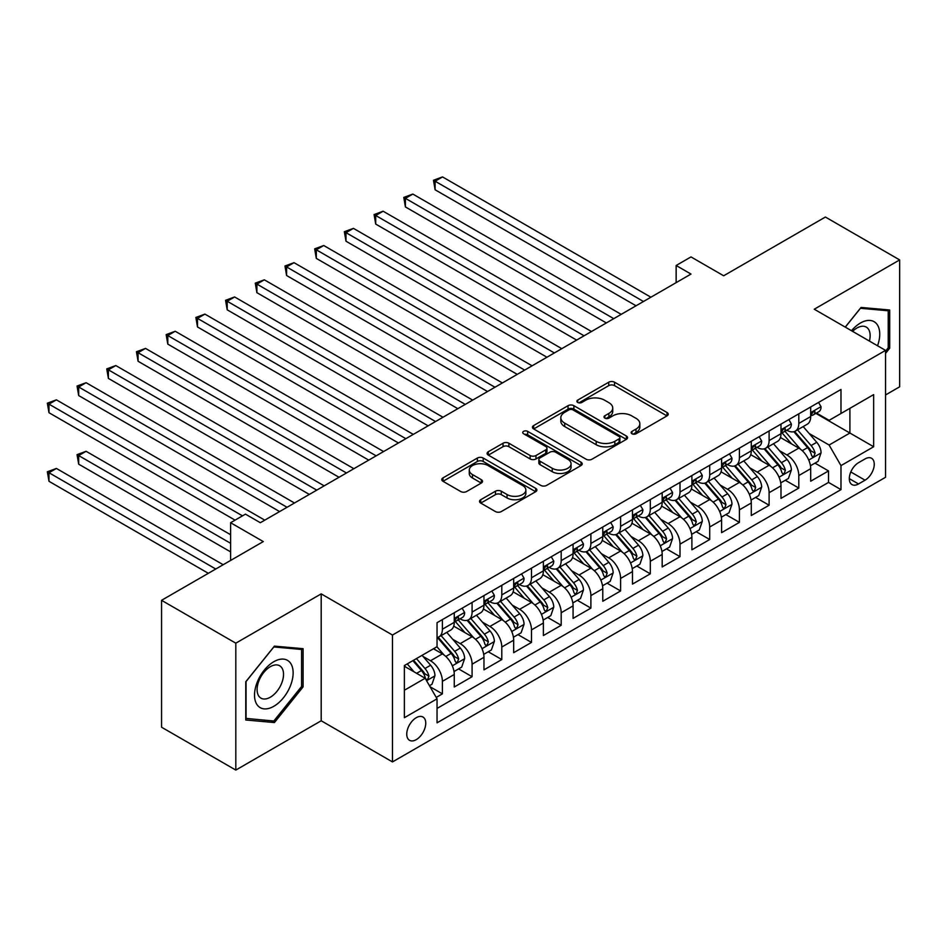 <?xml version="1.0" encoding="UTF-8"?>
<svg xmlns="http://www.w3.org/2000/svg" width="947" height="947" viewBox="0 0 947 947"><rect width="100%" height="100%" fill="white"/><g stroke="black" fill="none" stroke-linecap="round" stroke-linejoin="round"><path stroke-width="1.42" d="M631.969 433.762A2.888 1.669 0 0 0 636.053 433.762L667.031 415.875A4.119 2.379 0 0 0 668.239 414.194A4.119 2.379 0 0 0 667.031 412.513L614.556 382.221A4.119 2.379 0 0 0 608.72 382.221L577.741 400.096A2.888 1.669 0 0 0 576.901 401.279A2.888 1.669 0 0 0 577.741 402.451A2.888 1.669 0 0 0 581.825 402.451L585.838 400.143A13.199 7.612 0 0 1 604.494 400.143L608.862 402.664A13.199 7.612 0 0 1 612.733 408.05A13.199 7.612 0 0 1 608.862 413.437L604.861 415.757A2.888 1.669 0 0 0 604.008 416.929A2.888 1.669 0 0 0 604.861 418.112A2.888 1.669 0 0 0 608.933 418.112L612.946 415.792A13.199 7.612 0 0 1 631.602 415.792L635.982 418.325A13.199 7.612 0 0 1 639.841 423.711A13.199 7.612 0 0 1 635.982 429.098L631.969 431.406A2.888 1.669 0 0 0 631.128 432.59A2.888 1.669 0 0 0 631.969 433.762L631.969 431.406M416.254 739.643A13.447 7.765 120 0 0 425.025 727.793A13.447 7.765 120 0 0 422.966 717.021A13.447 7.765 120 0 0 416.254 717.696A13.447 7.765 120 0 0 407.47 729.533A13.447 7.765 120 0 0 409.53 740.305A13.447 7.765 120 0 0 416.254 739.643M480.733 499.708A4.119 2.379 0 0 0 479.525 501.389A4.119 2.379 0 0 0 480.733 503.07L495.459 511.569A4.119 2.379 0 0 0 501.283 511.569L535.682 491.706A4.119 2.379 0 0 0 536.89 490.025A4.119 2.379 0 0 0 535.682 488.344L483.207 458.04A4.119 2.379 0 0 0 477.383 458.04L442.971 477.904A4.119 2.379 0 0 0 441.764 479.584A4.119 2.379 0 0 0 442.971 481.277L460.763 491.54A4.119 2.379 0 0 0 466.587 491.54L481.313 483.041A4.119 2.379 0 0 0 482.52 481.36A4.119 2.379 0 0 0 481.313 479.679L472.494 474.577A11.033 6.369 0 0 1 469.262 470.079A11.033 6.369 0 0 1 476.069 464.196A11.033 6.369 0 0 1 488.096 465.581L522.637 485.527A11.033 6.369 0 0 1 525.869 490.025A11.033 6.369 0 0 1 519.063 495.908A11.033 6.369 0 0 1 507.047 494.523L501.283 491.209A4.119 2.379 0 0 0 495.459 491.209L480.733 499.708L480.733 503.07M885.54 394.958L899.65 386.814L899.65 259.916L825.393 217.041L723.662 275.778L690.99 256.921L676.146 265.491L690.99 274.062L260.318 522.72L245.462 514.138L230.606 522.72L230.606 560.446M235.815 643.179L235.815 770.077L321.199 720.774L321.199 593.876L235.815 643.179L161.558 600.315L263.29 541.577L230.606 522.72M321.199 593.876L392.484 635.035L885.54 350.378L885.54 477.276L392.484 761.933L392.484 635.035M899.65 259.916L814.254 309.219L885.54 350.378M586.122 459.224A4.119 2.379 0 0 0 591.958 459.224L626.358 439.361A4.119 2.379 0 0 0 627.565 437.68A4.119 2.379 0 0 0 626.358 435.999L573.882 405.695A4.119 2.379 0 0 0 568.046 405.695L533.646 425.558A4.119 2.379 0 0 0 532.439 427.239A4.119 2.379 0 0 0 533.646 428.92L586.122 459.224M524.745 434.389A2.888 1.669 0 0 1 527.668 434.791L527.668 431.37L581.02 462.172A4.119 2.379 0 0 1 582.227 463.852A4.119 2.379 0 0 1 581.02 465.533L546.62 485.397A4.119 2.379 0 0 1 540.784 485.397L488.309 455.105L488.309 451.731A4.119 2.379 0 0 0 487.101 453.412A4.119 2.379 0 0 0 488.309 455.105M488.309 451.731L503.035 443.232A4.119 2.379 0 0 1 508.87 443.232L530.142 455.519A4.119 2.379 0 0 0 535.978 455.519L545.744 449.884A4.119 2.379 0 0 0 546.952 448.203A4.119 2.379 0 0 0 545.744 446.511L523.584 433.726A2.888 1.669 0 0 1 522.744 432.542A2.888 1.669 0 0 1 524.52 431.003A2.888 1.669 0 0 1 527.668 431.37M235.815 770.077L161.558 727.213L161.558 600.315M436.224 697.418L442.391 693.855L430.056 686.741M423.049 656.449L430.506 660.757A16.797 9.695 60 0 1 442.391 681.343L454.264 674.477L454.264 687.001L472.091 676.703L458.573 668.902M452.749 639.308L460.206 643.617A16.797 9.695 60 0 1 472.091 664.19L483.964 657.325L483.964 669.849L501.792 659.562L488.273 651.761M482.449 622.155L489.907 626.464A16.797 9.695 60 0 1 501.792 647.038L513.676 640.184L513.676 652.696L531.492 642.409L517.973 634.608M512.149 605.015L519.607 609.312A16.797 9.695 60 0 1 531.492 629.897L543.377 623.031L543.377 635.555L561.192 625.269L547.686 617.456M541.862 587.862L549.319 592.171A16.797 9.695 60 0 1 561.192 612.745L573.077 605.891L573.077 618.403L590.892 608.116L577.386 600.315M571.562 570.71L579.019 575.018A16.797 9.695 60 0 1 590.892 595.592L602.777 588.738L602.777 601.25L620.605 590.964L607.086 583.163M601.262 553.569L608.72 557.866A16.797 9.695 60 0 1 620.605 578.451L632.478 571.586L632.478 584.11L650.305 573.823L636.786 566.01M630.962 536.416L638.42 540.725A16.797 9.695 60 0 1 650.305 561.299L662.178 554.445L662.178 566.957L680.005 556.67L666.487 548.869M660.663 519.264L668.12 523.573A16.797 9.695 60 0 1 680.005 544.146L691.89 537.292L691.89 549.805L709.705 539.518L696.187 531.717M690.363 502.123L697.821 506.42A16.797 9.695 60 0 1 709.705 527.005L721.59 520.14L721.59 532.664L739.406 522.377L725.887 514.576M720.075 484.971L727.521 489.279A16.797 9.695 60 0 1 739.406 509.853L751.291 502.999L751.291 515.511L769.106 505.225L755.599 497.424M749.775 467.818L757.233 472.127A16.797 9.695 60 0 1 769.106 492.7L780.991 485.847L780.991 498.371L798.806 488.072L798.806 475.56A16.797 9.695 -120 0 0 786.933 454.974L779.476 450.677M785.3 480.271L798.806 488.072M454.264 674.477A16.797 9.695 -120 0 0 442.391 653.904L433.477 648.754M483.964 657.325A16.797 9.695 -120 0 0 472.091 636.751L453.72 626.145M513.676 640.184A16.797 9.695 -120 0 0 501.792 619.598L483.42 609.004M543.377 623.031A16.797 9.695 -120 0 0 531.492 602.458L513.12 591.851M573.077 605.891A16.797 9.695 -120 0 0 561.192 585.305L542.832 574.699M602.777 588.738A16.797 9.695 -120 0 0 590.892 568.164L572.533 557.558M632.478 571.586A16.797 9.695 -120 0 0 620.605 551.012L602.233 540.406M662.178 554.445A16.797 9.695 -120 0 0 650.305 533.859L631.933 523.253M691.89 537.292A16.797 9.695 -120 0 0 680.005 516.719L661.633 506.112M721.59 520.14A16.797 9.695 -120 0 0 709.705 499.566L691.334 488.96M751.291 502.999A16.797 9.695 -120 0 0 739.406 482.414L721.034 471.807M780.991 485.847A16.797 9.695 -120 0 0 769.106 465.273L750.746 454.667M865.049 458.928L858.515 462.692A13.021 7.517 120 0 0 850.004 474.175A13.021 7.517 120 0 0 852.004 484.604A13.021 7.517 120 0 0 858.515 483.964L865.049 480.188A13.021 7.517 120 0 0 873.548 468.718A13.021 7.517 120 0 0 871.56 458.277A13.021 7.517 120 0 0 865.049 458.928M404.369 690.256L425.156 678.253L437.041 698.827L437.041 722.833L840.983 489.623L840.983 465.616L829.11 445.031L809.176 433.525M437.041 698.827L404.369 717.696L404.369 665.563L437.041 646.694L437.041 622.688L840.983 389.477L840.983 413.484L873.655 394.615L873.655 446.747L840.983 465.616M460.053 618.829L460.206 618.912A16.797 9.695 60 0 0 468.611 619.752L480.496 612.887A16.797 9.695 -120 0 0 483.964 605.204L483.964 595.592M489.753 601.676L489.907 601.771A16.797 9.695 60 0 0 498.311 602.6L510.196 595.746A16.797 9.695 -120 0 0 513.676 588.051L513.676 578.451M519.453 584.536L519.607 584.619A16.797 9.695 60 0 0 528.012 585.447L539.897 578.593A16.797 9.695 -120 0 0 543.377 570.899L543.377 561.299M549.153 567.383L549.319 567.478A16.797 9.695 60 0 0 557.712 568.307L569.597 561.441A16.797 9.695 -120 0 0 573.077 553.758L573.077 544.146M578.866 550.231L579.019 550.325A16.797 9.695 60 0 0 587.412 551.154L599.297 544.3A16.797 9.695 -120 0 0 602.777 536.606L602.777 527.005M608.566 533.09L608.72 533.173A16.797 9.695 60 0 0 617.124 534.013L628.997 527.148A16.797 9.695 -120 0 0 632.478 519.453L632.478 509.853M638.266 515.937L638.42 516.032A16.797 9.695 60 0 0 646.825 516.861L658.698 509.995A16.797 9.695 -120 0 0 662.178 502.312L662.178 492.7M667.966 498.785L668.12 498.88A16.797 9.695 60 0 0 676.525 499.708L688.41 492.854A16.797 9.695 -120 0 0 691.89 485.16L691.89 475.56M697.667 481.644L697.821 481.727A16.797 9.695 60 0 0 706.225 482.568L718.11 475.702A16.797 9.695 -120 0 0 721.59 468.007L721.59 458.407M727.367 464.492L727.521 464.586A16.797 9.695 60 0 0 735.926 465.415L747.81 458.561A16.797 9.695 -120 0 0 751.291 450.867L751.291 441.255M757.067 447.339L757.233 447.434A16.797 9.695 60 0 0 765.626 448.262L777.511 441.409A16.797 9.695 -120 0 0 780.991 433.714L780.991 424.114M437.041 708.427L828.518 482.414L828.518 470.931L810.691 481.218L810.691 468.694A16.797 9.695 -120 0 0 798.806 448.12L780.446 437.514M786.779 430.198L786.933 430.281A16.797 9.695 -120 0 0 795.326 431.122A16.797 9.695 -120 0 0 798.806 423.427L798.806 413.827M795.326 431.122L807.211 424.256A16.797 9.695 -120 0 0 810.691 416.562L810.691 406.961M442.391 619.598L442.391 629.21A16.797 9.695 60 0 1 438.911 636.893A16.797 9.695 60 0 1 437.041 637.58M438.911 636.893L450.784 630.039A16.797 9.695 -120 0 0 454.264 622.345L454.264 612.745M472.091 602.458L472.091 612.058A16.797 9.695 60 0 1 468.611 619.752M501.792 585.305L501.792 594.905A16.797 9.695 60 0 1 498.311 602.6M531.492 568.153L531.492 577.765A16.797 9.695 60 0 1 528.012 585.447M561.192 551.012L561.192 560.612A16.797 9.695 60 0 1 557.712 568.307M590.892 533.859L590.892 543.46A16.797 9.695 60 0 1 587.412 551.154M620.605 516.719L620.605 526.319A16.797 9.695 60 0 1 617.124 534.013M650.305 499.566L650.305 509.166A16.797 9.695 60 0 1 646.825 516.861M680.005 482.414L680.005 492.014A16.797 9.695 60 0 1 676.525 499.708M709.705 465.273L709.705 474.873A16.797 9.695 60 0 1 706.225 482.568M739.406 448.12L739.406 457.721A16.797 9.695 60 0 1 735.926 465.415M769.106 430.968L769.106 440.58A16.797 9.695 60 0 1 765.626 448.262M769.106 492.7L769.106 505.225M739.406 509.853L739.406 522.377M709.705 527.005L709.705 539.518M680.005 544.146L680.005 556.67M650.305 561.299L650.305 573.823M620.605 578.451L620.605 590.964M590.892 595.592L590.892 608.116M561.192 612.745L561.192 625.269M531.492 629.897L531.492 642.409M501.792 647.038L501.792 659.562M472.091 664.19L472.091 676.703M442.391 681.343L442.391 693.855M425.156 678.253L404.369 666.25M829.11 445.031L849.897 433.028L849.897 408.335L873.655 394.615M815.888 413.389L873.655 446.747M816.48 413.046L829.11 420.338L840.983 413.484M321.199 720.774L392.484 761.933M676.146 265.491L676.146 282.644M815 463.13L828.518 470.931M828.518 482.414L840.983 489.623M885.54 353.397L889.695 348.224L889.695 310L861.036 307.444L845.233 327.106M245.758 719.992L274.417 722.561L303.087 686.895L303.087 648.683L274.417 646.126L245.758 681.781L245.758 719.992M888.215 347.36L889.695 348.224M301.596 686.042L303.087 686.895M271.398 720.809L274.417 722.561M633.129 434.176L635.982 432.519A13.199 7.612 0 0 0 639.841 427.133L639.841 423.711M612.733 408.05L612.733 411.483A13.199 7.612 0 0 1 608.862 416.869L606.009 418.515M666.972 415.911L614.556 385.642A4.119 2.379 0 0 0 608.72 385.642L578.901 402.866M626.298 439.396L573.882 409.128A4.119 2.379 0 0 0 568.046 409.128L533.706 428.955M619.066 438.852A2.888 1.669 0 0 0 619.918 437.68A2.888 1.669 0 0 0 619.066 436.496L573.006 409.909A2.888 1.669 0 0 0 568.922 409.909L564.696 412.347A13.199 7.612 0 0 0 560.825 417.734A13.199 7.612 0 0 0 564.696 423.12L596.184 441.302A13.199 7.612 0 0 0 614.84 441.302L619.066 438.852L619.066 442.285A2.888 1.669 0 0 0 619.918 441.113L619.918 437.68M560.825 417.734L560.825 421.166A13.199 7.612 0 0 0 564.696 426.552L564.696 423.12M619.066 442.285L614.84 444.723A13.199 7.612 0 0 1 596.184 444.723L564.696 426.552M488.368 455.128L503.035 446.664L503.035 443.232M546.952 448.203L546.952 451.624A4.119 2.379 0 0 1 545.744 453.317L535.978 458.952A4.119 2.379 0 0 1 530.142 458.952L508.87 446.664A4.119 2.379 0 0 0 503.035 446.664M527.668 434.791L580.973 465.569M552.231 468.268A11.033 6.369 0 0 0 564.246 469.653A11.033 6.369 0 0 0 571.065 463.77A11.033 6.369 0 0 0 567.833 459.271L555.652 452.24A4.119 2.379 0 0 0 549.828 452.24L540.062 457.875A4.119 2.379 0 0 0 538.855 459.555A4.119 2.379 0 0 0 540.062 461.248L552.231 468.268L552.231 471.701A11.033 6.369 0 0 0 564.246 473.086A11.033 6.369 0 0 0 571.065 467.202L571.065 463.77M538.855 459.555L538.855 462.988A4.119 2.379 0 0 0 540.062 464.669L540.062 461.248M552.231 471.701L540.062 464.669M525.869 490.025L525.869 493.458A11.033 6.369 0 0 1 519.063 499.341A11.033 6.369 0 0 1 507.047 497.956L501.283 494.63A4.119 2.379 0 0 0 495.459 494.63L480.78 503.106M469.262 470.079L469.262 473.512A11.033 6.369 0 0 0 472.494 478.01L472.494 474.577M481.254 483.077L472.494 478.01M535.635 491.742L483.207 461.473A4.119 2.379 0 0 0 477.383 461.473L443.03 481.301M810.443 465.758L818.113 461.319L821.085 452.749A11.127 6.428 -120 0 0 816.752 442.296L803.186 426.588M800.464 449.209L784.956 431.252M791.633 443.977L782.636 433.56A26.67 15.401 -120 0 0 781.808 432.625M435.111 258.377L576.64 340.091L375.71 224.072L375.71 215.502L383.133 211.217L591.496 331.509M793.823 431.725L807.542 447.611A11.127 6.428 60 0 1 811.508 455.282L812.325 456.608L813.828 456.395L815.083 453.222A11.127 6.428 -120 0 0 811.106 445.552L797.54 429.843M794.628 431.465L809.377 448.535A5.67 3.279 60 0 1 810.798 450.76L815.083 453.222M818.563 402.416L821.085 406.796A11.127 6.428 60 0 1 818.788 411.72L813.142 414.975A11.127 6.428 -120 0 0 815.083 412.407L814.846 411.424M643.475 301.501L435.111 181.208L442.533 176.923L650.897 297.216M811.058 415.496L811.106 415.496A11.127 6.428 -120 0 0 813.142 414.975M813.639 411.578L815.083 412.407C814.373 410.738 813.189 411.424 811.508 414.466A11.127 6.428 60 0 1 810.691 416.053M636.041 305.786L435.111 189.779L435.111 181.208L433.477 180.261L442.533 176.923M435.111 189.779L433.477 180.261M877.549 345.762A27.309 15.768 120 0 0 860.444 323.022A27.309 15.768 120 0 0 851.507 330.716M869.417 341.062A18.691 10.796 120 0 0 866.268 327.094A18.691 10.796 120 0 0 856.928 328.029A18.691 10.796 120 0 0 852.608 331.355M845.292 327.141L860.444 308.284L888.215 310.77L888.215 347.798L885.54 351.124M886.38 309.705L888.215 310.77M290.551 685.486A27.309 15.768 120 0 0 283.484 659.112A27.309 15.768 120 0 0 257.111 682.503A27.309 15.768 120 0 0 264.177 708.877A27.309 15.768 120 0 0 290.551 685.486M281.756 682.988A18.691 10.796 120 0 0 279.661 665.777A18.691 10.796 120 0 0 258.862 680.94A18.691 10.796 120 0 0 260.97 698.152A18.691 10.796 120 0 0 281.756 682.988M246.054 718.548L246.054 681.52L273.825 646.967L301.596 649.453L301.596 686.48L273.825 721.022L245.758 718.371M299.761 648.387L301.596 649.453M780.742 482.899L788.413 478.472L791.384 469.901A11.127 6.428 -120 0 0 787.052 459.449L773.474 443.729M770.763 466.35L755.244 448.393M761.933 461.13L752.936 450.701A26.67 15.401 -120 0 0 752.107 449.778M405.411 275.518L546.94 357.232L345.998 241.225L345.998 232.654L353.432 228.369L561.784 348.662M764.111 448.866L777.842 464.764A11.127 6.428 60 0 1 781.808 472.435L782.624 473.749L784.128 473.536L785.371 470.375A11.127 6.428 -120 0 0 781.405 462.704L767.839 446.996M764.927 448.606L779.677 465.687A5.67 3.279 60 0 1 781.097 467.901L785.371 470.375M751.042 500.052L758.713 495.624L761.684 487.042A11.127 6.428 -120 0 0 757.351 476.59L743.774 460.881M741.063 483.503L725.544 465.545M732.232 478.271L723.224 467.854A26.67 15.401 -120 0 0 722.407 466.918M375.71 292.67L517.24 374.385L316.298 258.377L316.298 249.795L323.732 245.51L532.084 365.802M734.41 466.019L748.142 481.916A11.127 6.428 60 0 1 752.107 489.575L752.924 490.901L754.428 490.688L755.67 487.516A11.127 6.428 -120 0 0 751.705 479.857L738.139 464.137M735.227 465.758L749.965 482.84A5.67 3.279 60 0 1 751.397 485.053L755.67 487.516M721.342 517.204L729.012 512.765L731.984 504.195A11.127 6.428 -120 0 0 727.651 493.742L714.074 478.034M711.351 500.655L695.844 482.698M702.532 495.423L693.524 484.994A26.67 15.401 -120 0 0 692.695 484.071M345.998 309.823L487.527 391.525L286.598 275.518L286.598 266.947L294.02 262.662L502.384 382.955M704.71 483.171L718.442 499.057A11.127 6.428 60 0 1 722.407 506.728L723.212 508.042L724.715 507.841L725.97 504.668A11.127 6.428 -120 0 0 722.005 496.997L708.427 481.289M705.515 482.911L720.265 499.98A5.67 3.279 60 0 1 721.697 502.206L725.97 504.668M691.63 534.345L699.312 529.918L702.283 521.347A11.127 6.428 -120 0 0 697.939 510.895L684.373 495.174M681.651 517.796L666.143 499.838M672.832 512.576L663.823 502.147A26.67 15.401 -120 0 0 662.995 501.223M316.298 326.964L457.827 408.678L256.897 292.67L256.897 284.1L264.32 279.815L472.683 400.108M675.01 500.312L688.741 516.21A11.127 6.428 60 0 1 692.707 523.88L693.512 525.194L695.015 524.981L696.27 521.821A11.127 6.428 -120 0 0 692.304 514.15L678.727 498.442M675.815 500.052L690.564 517.133A5.67 3.279 60 0 1 691.997 519.347L696.27 521.821M788.863 419.568L791.384 423.936A11.127 6.428 60 0 1 789.076 428.861L783.441 432.128A11.127 6.428 -120 0 0 785.371 429.559L785.146 428.577M613.763 318.654L405.411 198.349L412.833 194.064L621.196 314.368M781.358 432.649L781.405 432.649A11.127 6.428 -120 0 0 783.441 432.128M783.938 428.731L785.371 429.559C784.672 427.878 783.489 428.565 781.808 431.619A11.127 6.428 60 0 1 780.991 433.205M606.34 322.939L405.411 206.931L405.411 198.349L403.777 197.414L412.833 194.064M405.411 206.931L403.777 197.414M759.163 436.721L761.684 441.089A11.127 6.428 60 0 1 759.376 446.013L753.741 449.269A11.127 6.428 -120 0 0 755.67 446.712L755.434 445.717M584.062 335.794L374.077 214.555L383.133 211.217M751.658 449.789L751.705 449.789A11.127 6.428 -120 0 0 753.741 449.269M754.238 445.883L755.67 446.712C754.972 445.031 753.788 445.717 752.107 448.76A11.127 6.428 60 0 1 751.291 450.346M375.71 224.072L374.077 214.555M729.462 453.862L731.984 458.241A11.127 6.428 60 0 1 729.675 463.166L724.029 466.421A11.127 6.428 -120 0 0 725.97 463.852L725.733 462.87M554.362 352.947L344.365 231.707L353.432 228.369M721.957 466.942L722.005 466.942A11.127 6.428 -120 0 0 724.029 466.421M724.538 463.024L725.97 463.852C725.272 462.183 724.088 462.87 722.407 465.912A11.127 6.428 60 0 1 721.59 467.498M345.998 241.225L344.365 231.707M699.75 471.014L702.283 475.382A11.127 6.428 60 0 1 699.975 480.307L694.329 483.574A11.127 6.428 -120 0 0 696.27 481.005L696.033 480.022M524.662 370.099L314.664 248.86L323.732 245.51M692.257 484.095L692.304 484.095A11.127 6.428 -120 0 0 694.329 483.574M694.838 480.176L696.27 481.005C695.572 479.324 694.376 480.011 692.707 483.065A11.127 6.428 60 0 1 691.89 484.651M316.298 258.377L314.664 248.86M661.929 551.497L669.612 547.07L672.571 538.488A11.127 6.428 -120 0 0 668.239 528.035L654.673 512.327M651.95 534.948L636.443 516.991M643.131 529.716L634.123 519.299A26.67 15.401 -120 0 0 633.294 518.364M286.598 344.116L428.127 425.83L227.197 309.823L227.197 301.241L234.619 296.956L442.983 417.248M645.309 517.464L659.029 533.35A11.127 6.428 60 0 1 663.007 541.021L663.811 542.347L665.315 542.134L666.57 538.961A11.127 6.428 -120 0 0 662.604 531.303L649.026 515.582M646.114 517.204L660.864 534.286A5.67 3.279 60 0 1 662.296 536.499L666.57 538.961M670.05 488.167L672.571 492.535A11.127 6.428 60 0 1 670.275 497.459L664.628 500.714A11.127 6.428 -120 0 0 666.57 498.158L666.333 497.163M494.961 387.24L284.964 266L294.02 262.662M662.557 501.235L662.604 501.235A11.127 6.428 -120 0 0 664.628 500.714M665.125 497.317L666.57 498.158C665.871 496.477 664.676 497.163 663.007 500.205A11.127 6.428 60 0 1 662.178 501.792M286.598 275.518L284.964 266M632.229 568.65L639.912 564.211L642.871 555.64A11.127 6.428 -120 0 0 638.538 545.188L624.973 529.48M622.25 552.101L606.743 534.144M613.419 546.869L604.423 536.44A26.67 15.401 -120 0 0 603.594 535.517M256.897 361.269L398.427 442.971L197.497 326.964L197.497 318.393L204.919 314.108L413.283 434.401M615.609 534.617L629.329 550.503A11.127 6.428 60 0 1 633.306 558.174L634.111 559.488L635.615 559.275L636.869 556.114A11.127 6.428 -120 0 0 632.892 548.443L619.326 532.735M616.414 534.357L631.164 551.426A5.67 3.279 60 0 1 632.596 553.652L636.869 556.114M640.35 505.307L642.871 509.687A11.127 6.428 60 0 1 640.574 514.612L634.928 517.867A11.127 6.428 -120 0 0 636.869 515.298L636.633 514.316M465.261 404.393L255.264 283.153L264.32 279.815M632.856 518.388L632.892 518.388A11.127 6.428 -120 0 0 634.928 517.867M635.425 514.47L636.869 515.298C636.171 513.629 634.975 514.316 633.306 517.358A11.127 6.428 60 0 1 632.478 518.944M256.897 292.67L255.264 283.153M602.529 585.791L610.199 581.363L613.171 572.793A11.127 6.428 -120 0 0 608.838 562.34L595.272 546.62M592.55 569.242L577.043 551.284M583.719 564.021L574.722 553.593A26.67 15.401 -120 0 0 573.894 552.669M227.197 378.409L368.726 460.124L167.797 344.116L167.797 335.546L175.219 331.249L383.582 451.553M585.909 551.758L599.629 567.655A11.127 6.428 60 0 1 603.594 575.326L604.411 576.64L605.914 576.427L607.169 573.266A11.127 6.428 -120 0 0 603.192 565.596L589.626 549.887M586.714 551.497L601.463 568.579A5.67 3.279 60 0 1 602.884 570.792L607.169 573.266M610.649 522.46L613.171 526.828A11.127 6.428 60 0 1 610.874 531.752L605.228 535.008A11.127 6.428 -120 0 0 607.169 532.451L606.932 531.456M435.561 421.545L225.564 300.306L234.619 296.956M603.144 535.54L603.192 535.54A11.127 6.428 -120 0 0 605.228 535.008M605.725 531.622L607.169 532.451C606.459 530.77 605.275 531.456 603.594 534.51A11.127 6.428 60 0 1 602.777 536.097M227.197 309.823L225.564 300.306M572.828 602.943L580.499 598.516L583.47 589.934A11.127 6.428 -120 0 0 579.138 579.481L565.56 563.773M562.849 586.394L547.33 568.437M554.019 581.162L545.022 570.745A26.67 15.401 -120 0 0 544.194 569.81M197.497 395.562L339.026 477.276L138.084 361.269L138.084 352.686L145.518 348.401L353.87 468.694M556.197 568.91L569.928 584.796A11.127 6.428 60 0 1 573.894 592.467L574.711 593.793L576.214 593.58L577.457 590.407A11.127 6.428 -120 0 0 573.491 582.748L559.926 567.028M557.014 568.65L571.763 585.731A5.67 3.279 60 0 1 573.184 587.945L577.457 590.407M580.949 539.601L583.47 543.98A11.127 6.428 60 0 1 581.162 548.905L575.527 552.16A11.127 6.428 -120 0 0 577.457 549.603L577.232 548.609M405.849 438.686L195.863 317.446L204.919 314.108M573.444 552.681L573.491 552.681A11.127 6.428 -120 0 0 575.527 552.16M576.025 548.763L577.457 549.603C576.759 547.922 575.575 548.609 573.894 551.651A11.127 6.428 60 0 1 573.077 553.237M197.497 326.964L195.863 317.446M543.128 620.096L550.799 615.657L553.77 607.086A11.127 6.428 -120 0 0 549.438 596.634L535.86 580.925M533.149 603.547L517.63 585.589M524.318 598.315L515.31 587.886A26.67 15.401 -120 0 0 514.493 586.962M167.797 412.714L309.326 494.417L108.384 378.409L108.384 369.839L115.818 365.554L324.17 485.847M526.496 586.051L540.228 601.949A11.127 6.428 60 0 1 544.194 609.619L545.01 610.933L546.514 610.72L547.757 607.56A11.127 6.428 -120 0 0 543.791 599.889L530.225 584.181M527.301 585.802L542.051 602.872A5.67 3.279 60 0 1 543.483 605.097L547.757 607.56M551.249 556.753L553.77 561.121A11.127 6.428 60 0 1 551.462 566.057L545.815 569.313A11.127 6.428 -120 0 0 547.757 566.744L547.52 565.761M376.148 455.838L166.163 334.599L175.219 331.249M543.744 569.834L543.791 569.834A11.127 6.428 -120 0 0 545.815 569.313M546.324 565.915L547.757 566.744C547.058 565.075 545.874 565.75 544.194 568.804A11.127 6.428 60 0 1 543.377 570.39M167.797 344.116L166.163 334.599M513.428 637.236L521.099 632.809L524.07 624.239A11.127 6.428 -120 0 0 519.737 613.786L506.16 598.066M503.437 620.687L487.93 602.73M494.618 615.455L485.61 605.038A26.67 15.401 -120 0 0 484.781 604.115M138.084 429.855L279.614 511.569L78.684 395.562L78.684 386.992L86.106 382.695L294.47 502.999M496.796 603.203L510.528 619.101A11.127 6.428 60 0 1 514.493 626.76L515.298 628.086L516.802 627.873L518.056 624.712A11.127 6.428 -120 0 0 514.091 617.042L500.513 601.333M497.601 602.943L512.351 620.025A5.67 3.279 60 0 1 513.783 622.238L518.056 624.712M521.548 573.906L524.07 578.274A11.127 6.428 60 0 1 521.761 583.198L516.115 586.453A11.127 6.428 -120 0 0 518.056 583.897L517.82 582.902M346.448 472.979L136.451 351.751L145.518 348.401M514.043 586.974L514.091 586.974A11.127 6.428 -120 0 0 516.115 586.453M516.624 583.068L518.056 583.897C517.358 582.216 516.174 582.902 514.493 585.956A11.127 6.428 60 0 1 513.676 587.531M138.084 361.269L136.451 351.751M483.716 654.389L491.398 649.962L494.37 641.379A11.127 6.428 -120 0 0 490.025 630.927L476.459 615.219M473.737 637.84L458.23 619.883M464.918 632.608L455.909 622.191A26.67 15.401 -120 0 0 455.081 621.256M108.384 447.008L235.069 520.14L48.984 412.714L48.984 404.132L56.406 399.847L264.769 520.14M467.096 620.356L480.827 636.242A11.127 6.428 60 0 1 484.793 643.913L485.598 645.238L487.101 645.025L488.356 641.853A11.127 6.428 -120 0 0 484.391 634.182L470.813 618.474M467.901 620.096L482.65 637.165A5.67 3.279 60 0 1 484.083 639.391L488.356 641.853M491.836 591.046L494.37 595.426A11.127 6.428 60 0 1 492.061 600.351L486.415 603.606A11.127 6.428 -120 0 0 488.356 601.037L488.119 600.055M316.748 490.132L106.751 368.892L115.818 365.554M484.343 604.127L484.391 604.127A11.127 6.428 -120 0 0 486.415 603.606M486.924 600.209L488.356 601.037C487.658 599.368 486.462 600.055 484.793 603.097A11.127 6.428 60 0 1 483.964 604.683M108.384 378.409L106.751 368.892M454.015 671.541L461.698 667.102L464.657 658.532A11.127 6.428 -120 0 0 460.325 648.079L446.759 632.371M444.036 654.981L436.934 646.765M435.206 649.76L434.057 648.423M230.606 534.724L86.106 451.293L78.684 455.578L78.684 464.16L230.606 551.864M437.396 637.497L451.115 653.394A11.127 6.428 60 0 1 455.093 661.065L455.898 662.379L457.401 662.166L458.656 659.005A11.127 6.428 -120 0 0 454.69 651.335L441.113 635.626M438.201 637.236L452.95 654.318A5.67 3.279 60 0 1 454.382 656.531L458.656 659.005M78.684 464.16L77.05 454.643L230.606 543.294M77.05 454.643L86.106 451.293M462.136 608.199L464.657 612.567A11.127 6.428 60 0 1 462.361 617.491L456.714 620.759A11.127 6.428 -120 0 0 458.656 618.19L458.419 617.207M287.048 507.284L77.05 386.045L86.106 382.695M454.643 621.279L454.69 621.279A11.127 6.428 -120 0 0 456.714 620.759M457.212 617.361L458.656 618.19C457.957 616.509 456.762 617.195 455.093 620.249A11.127 6.428 60 0 1 454.264 621.836M78.684 395.562L77.05 386.045M429.465 685.711L431.986 684.255L434.957 675.673A11.127 6.428 -120 0 0 430.625 665.232L422.078 655.336M414.111 671.873L407.234 663.906M405.505 666.901L404.369 665.587M223.184 564.732L56.406 468.445L48.984 472.731L48.984 481.301L208.328 573.302M412.868 660.651L421.415 670.547A11.127 6.428 60 0 1 425.392 678.206L426.197 679.532L427.701 679.319L428.955 676.158A11.127 6.428 -120 0 0 424.978 668.487L416.443 658.591M413.567 660.248L423.25 671.47A5.67 3.279 60 0 1 424.682 673.684L428.955 676.158M48.984 481.301L47.35 471.784L215.762 569.017M47.35 471.784L56.406 468.445M242.491 515.855L47.35 403.197L56.406 399.847M48.984 412.714L47.35 403.197M430.506 660.757L442.391 653.904M460.206 643.617L472.091 636.751M489.907 626.464L501.792 619.598M519.607 609.312L531.492 602.458M549.319 592.171L561.192 585.305M579.019 575.018L590.892 568.164M608.72 557.866L620.605 551.012M638.42 540.725L650.305 533.859M668.12 523.573L680.005 516.719M697.821 506.42L709.705 499.566M727.521 489.279L739.406 482.414M757.233 472.127L769.106 465.273M786.933 454.974L798.806 448.12M798.806 423.427L810.691 416.562M442.391 629.21L454.264 622.345M472.091 612.058L483.964 605.204M501.792 594.905L513.676 588.051M531.492 577.765L543.377 570.899M561.192 560.612L573.077 553.758M590.892 543.46L602.777 536.606M620.605 526.319L632.478 519.453M650.305 509.166L662.178 502.312M680.005 492.014L691.89 485.16M709.705 474.873L721.59 468.007M739.406 457.721L751.291 450.867M769.106 440.58L780.991 433.714M798.806 475.56L810.691 468.694M850.808 471.961L865.049 480.188M849.305 478.649L858.515 483.964M635.982 432.519L635.982 429.098M604.861 418.112L604.861 415.757M608.862 416.869L608.862 413.437M577.741 402.451L577.741 400.096M608.72 385.642L608.72 382.221M614.556 385.642L614.556 382.221M667.031 415.875L667.031 412.513M533.646 428.92L533.646 425.558M568.046 409.128L568.046 405.695M573.882 409.128L573.882 405.695M626.358 439.361L626.358 435.999M596.184 444.723L596.184 441.302M614.84 444.723L614.84 441.302M508.87 446.664L508.87 443.232M530.142 458.952L530.142 455.519M535.978 458.952L535.978 455.519M545.744 453.317L545.744 449.884M581.02 465.533L581.02 462.172M495.459 494.63L495.459 491.209M501.283 494.63L501.283 491.209M507.047 497.956L507.047 494.523M481.313 483.041L481.313 479.679M442.971 481.277L442.971 477.904M477.383 461.473L477.383 458.04M483.207 461.473L483.207 458.04M535.682 491.706L535.682 488.344M808.75 460.053L821.013 452.962M811.106 445.552L816.752 442.296M802.239 450.677L807.542 447.611M821.013 406.665L810.691 412.62M779.038 477.193L791.313 470.114M781.405 462.704L787.052 459.449M772.539 467.83L777.842 464.764M749.337 494.346L761.613 487.267M751.705 479.857L757.351 476.59M742.827 484.971L748.142 481.916M719.637 511.498L731.913 504.408M722.005 496.997L727.651 493.742M713.127 502.123L718.442 499.057M689.937 528.639L702.201 521.56M692.304 514.15L697.939 510.895M683.426 519.276L688.741 516.21M791.313 423.818L780.991 429.772M761.613 440.959L751.291 446.925M731.913 458.111L721.59 464.066M702.201 475.252L691.89 481.218M660.237 545.792L672.5 538.701M662.604 531.303L668.239 528.035M653.726 536.416L659.029 533.35M672.5 492.404L662.178 498.359M630.536 562.944L642.8 555.853M632.892 548.443L638.538 545.188M624.026 553.569L629.329 550.503M642.8 509.557L632.478 515.511M600.836 580.085L613.1 573.006M603.192 565.596L608.838 562.34M594.325 570.721L599.629 567.655M613.1 526.698L602.777 532.664M571.124 597.237L583.399 590.147M573.491 582.748L579.138 579.481M564.625 587.862L569.928 584.796M583.399 543.85L573.077 549.805M541.424 614.378L553.699 607.299M543.791 599.889L549.438 596.634M534.913 605.015L540.228 601.949M553.699 561.003L543.377 566.957M511.723 631.531L523.999 624.452M514.091 617.042L519.737 613.786M505.213 622.167L510.528 619.101M523.999 578.144L513.676 584.11M482.023 648.683L494.287 641.593M484.391 634.182L490.025 630.927M475.512 639.308L480.827 636.242M494.287 595.296L483.964 601.25M452.323 665.824L464.586 658.745M454.69 651.335L460.325 648.079M445.812 656.46L451.115 653.394M464.586 612.449L454.264 618.403M426.576 680.692L434.886 675.898M424.978 668.487L430.625 665.232M416.609 673.317L421.415 670.547"/></g></svg>
